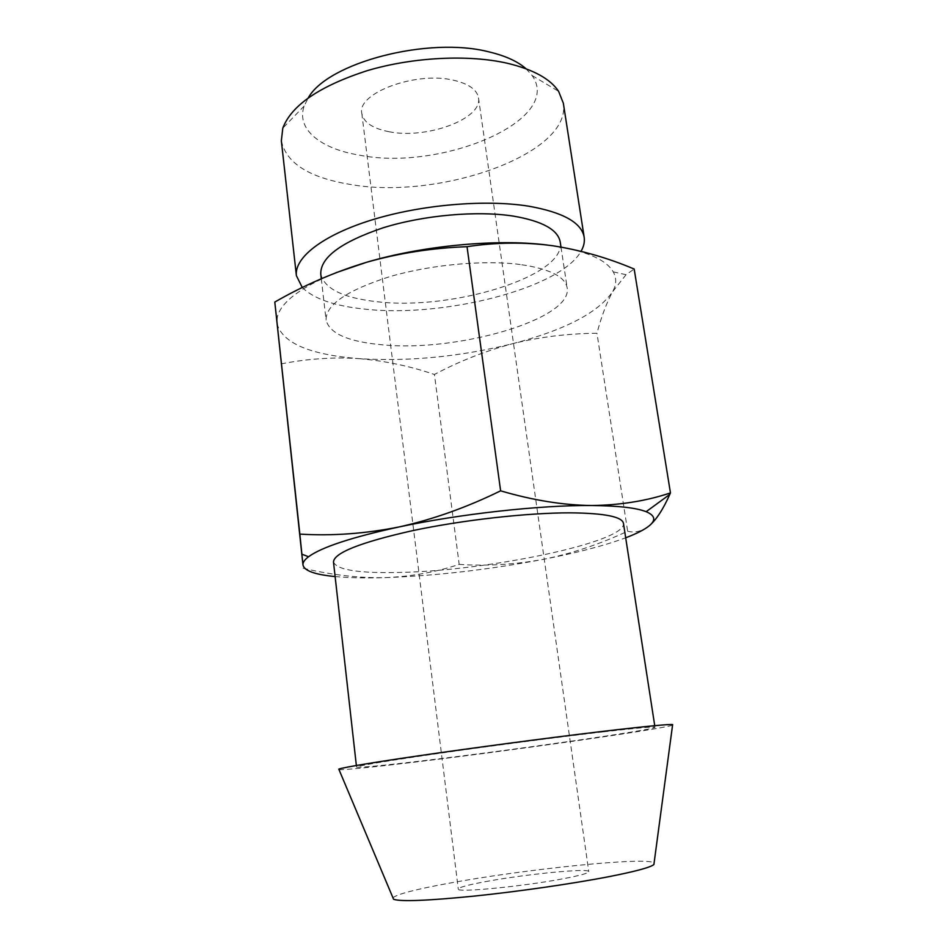 <?xml version="1.0" encoding="UTF-8"?>
<svg xmlns="http://www.w3.org/2000/svg" width="948" height="948" viewBox="0 0 948 948"><rect width="100%" height="100%" fill="white"/><g stroke="black" fill="none" stroke-linecap="round" stroke-linejoin="round"><path stroke-width="0.71" stroke-dasharray="4.74 3.56" d="M526.069 68.766L532.172 75.591C563.799 120.408 440.749 171.624 359.387 155.14C320.661 148.812 295.871 129.272 304.178 106.01L308.29 97.834M281.355 140.861C286.272 163.21 309.321 177.75 350.523 184.481C438.77 200.277 571.893 154.204 563.337 103.225M485.032 881.723C524.303 874.305 589.573 867.811 588.767 871.639C588.637 873.096 580.626 875.371 564.747 878.452C524.884 886.262 455.644 893.004 458.287 889.046C458.844 887.387 467.767 884.946 485.032 881.723M388.929 131.701C426.09 139.546 482.793 118.927 478.503 97.869C477.01 89.681 468.762 83.815 453.725 80.272C416.03 70.97 356.602 93.165 361.816 113.44C363.617 122.399 372.647 128.49 388.929 131.701M302.293 287.552C313.942 298.94 335.059 306.168 365.655 309.214C443.996 317.805 560.375 288.429 581.029 251.303M320.768 274.031C324.323 288.784 343.223 298.028 377.458 301.76C452.03 310.802 566.466 276.093 560.232 242.084M520.239 264.516C483.812 259.764 430.321 264.693 389.355 276.78C346.885 290.384 325.78 304.806 326.065 320.045C329.501 333.566 348.402 341.837 382.767 344.859C457.588 352.277 572.971 319.085 567.177 287.872C565.103 276.555 549.461 268.77 520.239 264.516M333.483 561.998C336.86 569.985 359.102 573.457 400.21 572.426C488.22 570.755 626.865 541.995 623.452 523.32M602.809 731.927C559.308 736.963 492.344 745.721 440.05 753.222C385.836 761.078 358 765.711 356.531 767.098C359.185 767.844 381.38 765.735 423.128 760.746C512.335 750.152 655.779 729.676 654.985 727.27C654.558 726.441 637.163 727.993 602.809 731.927M392.946 897.768C396.999 894.165 415.722 889.307 449.091 883.204C524.6 869.197 647.283 856.542 654.108 862.929M339.017 769.669C346.316 769.812 371.296 767.323 413.968 762.216C509.716 750.804 661.194 729.344 672.559 725.161M546.913 244.987L552.329 245.698M552.423 245.71C585.911 250.841 606.187 259.574 613.261 271.875C616.721 278.214 616.496 284.85 612.562 291.783C598.07 312.793 564.653 330.129 512.311 343.769C459.946 356.756 408.92 361.721 359.256 358.652L359.174 358.64C309.558 354.777 282.125 342.963 276.863 323.221L277.397 316.691C281.343 301.867 300.872 287.208 335.983 272.704M303.123 568.219C331.717 575.033 359.126 578.173 385.338 577.628L385.421 577.628C411.551 576.514 436.139 572.094 459.176 564.392L434.433 374.472C459.211 361.295 485.163 351.056 512.311 343.769C539.531 337.002 567.745 333.495 596.956 333.258C601.269 316.928 606.471 303.111 612.562 291.783L626.071 274.695L634.176 269.042M459.176 564.392C486.68 566.229 514.622 564.57 543.003 559.415C571.312 553.703 599.527 544.306 627.647 531.224L596.956 333.258M627.647 531.224C634.994 533.131 642.306 531.236 649.57 525.524M281.07 363.902C307.519 358.723 333.554 356.969 359.174 358.64M359.256 358.652C384.924 360.844 409.986 366.129 434.433 374.472M385.421 577.628C436.044 575.803 488.576 569.736 543.003 559.415C576.929 552.85 604.48 545.633 625.692 537.789M335.118 576.562C349.03 577.865 365.762 578.221 385.338 577.628M304.178 106.01L282.788 128.158M478.503 97.869L588.767 871.639M321.301 278.748L326.065 320.045M356.353 765.486L356.531 767.098M654.736 725.682L654.985 727.27M560.979 247.049L567.177 287.872M361.816 113.44L458.287 889.046M532.172 75.591L558.621 91.352M277.397 316.691L276.271 317.272M613.261 271.875L626.071 274.695"/><path stroke-width="1.42" d="M308.29 97.834C327.783 62.627 428.78 36.048 489.381 51.986C505.545 55.861 517.774 61.454 526.069 68.766M581.029 251.303C583.79 246.527 584.833 241.847 584.169 237.249L563.337 103.225L558.621 91.352C550.314 78.897 533.357 69.559 507.749 63.35C468.833 54.332 413.269 57.034 367.445 70.59C319.749 86.007 291.522 105.192 282.788 128.158L281.355 140.861L296.392 275.655L302.293 287.552M584.169 237.249C581.598 222.685 563.159 212.34 528.854 206.214C485.435 199.187 420.912 204.709 371.735 219.972C322.474 235.234 294.176 257.785 296.392 275.655M560.979 247.049L560.232 242.084C558.005 229.736 542.327 221.074 513.212 216.085C476.915 210.468 423.792 215.16 383.205 227.769C341.138 242.036 320.317 257.453 320.768 274.031L321.301 278.748M654.736 725.682L623.452 523.32C622.113 516.696 604.48 513.2 570.554 512.844C527.645 512.738 462.66 520.002 412.416 530.69C360.37 542.422 334.063 552.862 333.483 561.998L356.353 765.486M654.108 862.929L653.895 864.529C650.494 867.373 635.575 871.413 609.114 876.627C573.066 883.631 518.663 891.511 473.905 896.133C427.192 900.754 400.423 901.797 393.574 899.261L392.946 897.768M672.559 725.161L672.642 724.568C668.921 724.177 649.937 725.943 615.667 729.865C568.871 735.269 496.906 744.63 438.817 752.902C380.634 761.185 342.963 767.382 338.791 769.112L339.017 769.669M335.983 272.704L366.592 262.276C422.607 245.639 496.764 238.671 546.913 244.987M625.692 537.789C636.866 533.57 644.83 529.482 649.57 525.524C656.514 519.457 663.256 509.076 669.798 494.394L670.461 492.913L634.176 269.042C607.632 257.797 580.377 250.023 552.423 245.71L552.329 245.698C524.422 241.977 495.994 242.309 467.032 246.681C432.252 247.961 398.776 253.163 366.592 262.276C334.526 272.005 303.929 285.265 274.802 302.057L302.969 564.937C304.166 570.755 314.89 574.618 335.118 576.562M670.461 492.913C646.192 501.006 619.862 505.213 591.493 505.521L591.41 505.521C562.887 505.142 532.634 500.248 500.627 490.827L467.032 246.681M500.627 490.827C466.617 507.476 432.738 519.528 398.978 526.97C365.17 533.712 332.132 536.094 299.852 534.103L274.802 302.057M299.852 534.103L302.969 564.937C302.72 562.484 304.581 559.747 308.55 556.749L301.891 554.189M649.57 525.524C656.087 520.014 654.95 515.404 646.145 511.695C636.357 507.82 618.143 505.758 591.493 505.521M591.41 505.521C540.384 505.047 459.97 513.911 398.978 526.97C351.755 537.267 321.609 547.186 308.55 556.749M393.574 899.261L338.791 769.112M646.145 511.695L669.798 494.394M653.895 864.529L672.642 724.568"/></g></svg>
